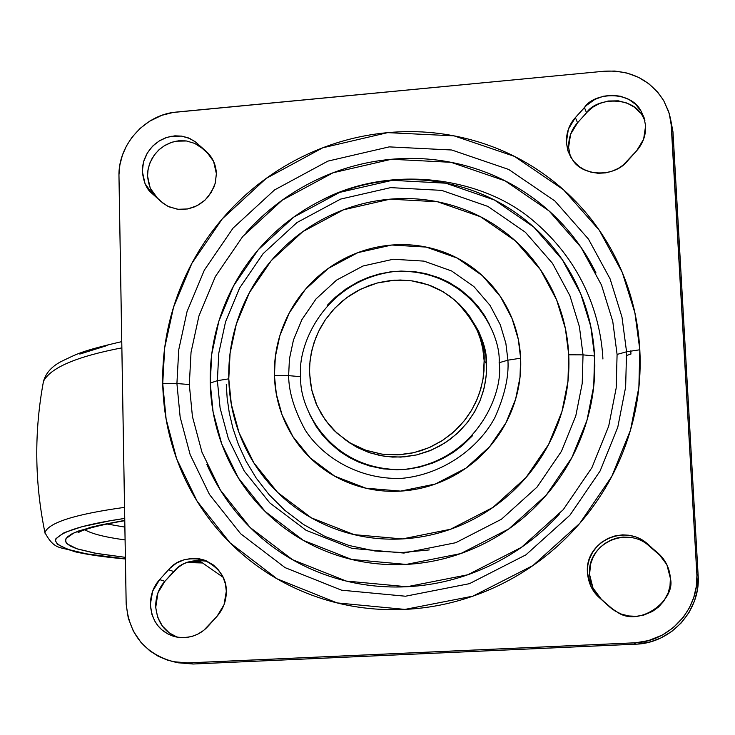 <?xml version="1.0" encoding="UTF-8"?>
<svg xmlns="http://www.w3.org/2000/svg" width="735" height="735" viewBox="0 0 735 735"><rect width="100%" height="100%" fill="white"/><g stroke="black" fill="none" stroke-linecap="round" stroke-linejoin="round"><path stroke-width="1.1" d="M350.025 443.159L348.372 441.882L350.025 443.159M198.579 560.171L223.072 577.269L198.579 560.171M468.461 314.92L469.775 316.417L468.461 314.92M476.032 326.092L475.545 325.669L476.032 326.092M468.526 315.003L469.922 316.62L468.526 315.003M309.554 373.123L309.766 363.926L311.116 353.82L313.937 342.896L318.604 331.366L325.467 319.596L334.802 308.121L346.69 297.666L360.968 289.039L377.156 283.012L394.429 280.2L411.793 280.853L428.257 284.831L442.966 291.657L455.397 300.587C475.591 321.994 485.173 342.06 484.144 360.784L486.542 363.614L484.144 360.784L483.097 378.497L480.892 388.475L477.208 399.041L471.741 409.946L464.244 420.806L454.579 431.123L442.764 440.293L429.01 447.67L413.805 452.668L397.819 454.873L381.842 454.12L366.673 450.555L352.956 444.574L346.102 440.375L334.324 430.673L329.427 425.363L321.535 414.329L315.958 403.221L312.347 392.49L310.335 382.411L309.518 370.67L310.023 360.94L312.173 348.987L315.986 337.264L320.129 328.343L325.201 319.955L332.836 310.234L341.692 301.607L349.502 295.663L357.945 290.573L369.218 285.511L378.543 282.635L390.57 280.522L400.373 280.017L412.427 280.926L421.89 282.874L431.151 285.906L439.907 289.921L450.059 296.306L459.283 304.18L465.742 311.328L472.568 321.25L477.015 329.96L480.424 339.092L482.757 348.537L484.144 360.784L484.007 370.716L482.766 380.51L479.643 392.573L475.931 401.953L471.254 410.782L465.613 419.06L459.026 426.769L451.694 433.678L441.606 441.046L430.517 447.009L421.201 450.628L411.637 453.155L399.344 454.79L382.163 454.184L365.598 450.188L350.255 443.04L336.749 432.979L325.55 420.448L317.116 405.904L311.704 389.927L309.554 373.123M208.758 153.9L206.259 151.401C212.626 157.272 215.998 164.695 216.375 173.671L213.582 161.36L206.259 151.401L195.078 141.616L188.188 137.803L181.72 136.131L174.875 135.828L166.873 137.371L159.201 140.945L152.632 146.146L147.432 152.843L143.518 161.829L142.333 171.402L145.025 183.649L152.237 193.617L163.326 203.485L169.004 206.847L178.072 209.282L187.645 208.96L196.888 205.782L205.019 200.131L211.285 192.395L215.217 183.327L216.375 173.671L215.401 182.482L213.867 187.25L208.235 196.686L204.119 200.894L199.286 204.44L193.921 207.123L188.279 208.804L182.638 209.475L177.254 209.181L167.92 206.305L161.25 201.757L152.237 193.617C146.871 189.703 143.573 182.298 142.333 171.402L142.709 165.798L144.115 159.973L146.651 154.203L150.271 148.819L154.828 144.152L160.046 140.44L165.623 137.822L171.227 136.297L181.563 136.104L189.841 138.538L195.905 142.25L208.758 153.9M644.907 120.696L642.803 116.516C632.486 95.394 595.782 97.773 586.53 112.786L584.435 107.521C593.751 92.399 630.731 89.982 641.122 111.242L644.062 117.683L645.606 125.942L644.053 117.545L641.113 111.196L635.72 104.471L628.894 99.464L620.744 96.285L612.08 95.173L603.316 96.257L594.891 99.4L586.53 105.362L575.386 117.582L568.366 129.195L566.354 142.351L567.843 150.721L570.718 157.07L574.081 161.737L579.244 166.588L584.068 169.564L590.922 172.146L598.152 173.285L605.456 172.89L611.355 171.466L618.19 168.48L623.078 165.164L636.565 150.895L643.63 139.191L645.606 125.942C645.946 135.268 642.932 143.591 636.565 150.895L627.442 161.029C614.423 177.76 582.184 176.363 572.611 159.89L568.247 151.768L566.354 142.351C566.317 132.41 569.322 124.151 575.386 117.582L584.435 107.521L586.53 112.786L577.554 122.773L570.59 134.303L568.587 147.358L570.397 156.509M663.347 558.83L658.303 553.336C665.634 560.079 669.659 568.403 670.375 578.316L666.847 564.627L658.303 553.336L642.96 540.354L636.216 537.055L628.783 535.227L622.655 534.859L615.213 535.843L608.029 538.406L601.506 542.356L597.077 546.371L592.529 552.454L589.295 559.326L587.844 565.105L587.44 572.684L590.857 586.291L599.255 597.583L614.506 610.684L621.25 614.056L628.701 615.958L636.391 616.316L643.851 615.057L652.414 611.456L658.56 607.009L663.613 601.349L668.041 593.218L670.008 585.96L670.375 578.316C676.154 599.475 640.396 627.488 617.804 612.521L609.618 606.945L612.466 609.278M207.463 561.402C192.414 559.013 181.159 562.385 173.717 571.518L168.535 569.726C176.317 560.226 187.985 556.928 203.54 559.84C218.92 567.291 226.509 577.747 226.306 591.225L225.406 583.948L223.072 577.223L218.424 569.91L213.398 565.013L206.149 560.805L199.35 558.775L192.441 558.297L184.026 559.767L176.262 563.249L169.555 568.642L159.633 579.621L152.632 591.197L150.344 604.556L151.934 614.552L154.782 621.066L158.053 625.852L161.957 629.904L167.69 633.846L172.927 636.097L179.781 637.567L186.754 637.484L192.414 636.289L197.752 634.186L203.751 630.345L217.009 616.343L224.056 604.675L226.306 591.225C226.371 600.771 223.275 609.14 217.009 616.343L208.023 626.303C199.672 635.426 188.941 638.954 175.84 636.896C160.423 632.734 151.924 621.957 150.344 604.556C150.583 594.394 153.679 586.08 159.633 579.621L168.535 569.726L173.717 571.518L164.879 581.33L157.924 592.823L155.719 607.56L157.694 617.336L162.444 626.101L169.362 632.964L176.749 636.914M467.047 313L478.43 330.75L482.096 339.754L485.918 356.254L486.487 372.02L485.504 381.217L483.318 391.139L479.652 401.641L474.222 412.473L466.771 423.259L457.17 433.512L445.419 442.626L431.757 449.949L416.644 454.919L400.75 457.106L384.874 456.361L369.797 452.815L356.153 446.852L346.507 440.669M226.288 384.396L227.152 398.131L229.274 412.794L232.931 428.312L238.434 444.528L246.087 461.222L256.203 478.072L269.056 494.627L284.822 510.32L303.546 524.505L325.1 536.476L349.125 545.508L375.043 551.011L402.063 552.545L429.268 549.918M630.768 350.861L630.952 354.05L626.716 355.437M602.92 359.002C600.908 319.661 585.152 264.269 532.893 220.408C481.168 176.124 388.714 164.135 320.598 200.802C343.245 189.382 367.105 182.565 392.196 180.332C417.305 178.136 441.827 180.792 465.76 188.279C489.694 195.813 511.22 207.739 530.339 224.056C549.44 240.418 564.599 260.025 575.808 282.865C586.989 305.742 593.246 330.116 594.587 356.006L590.756 326.386L580.724 293.798L562.367 259.758L533.812 227.106L494.425 200.012L445.796 183.19L392.196 180.332L339.653 192.395L293.835 217.046L258.233 249.771L233.629 285.777L218.828 321.305L211.753 354.077L210.238 383.073L217.367 380.675L228.778 378.837L230.092 353.131L236.348 324.062L249.459 292.548L271.279 260.613L302.866 231.599L343.511 209.787L390.092 199.157L437.546 201.776L480.543 216.761L515.318 240.814L540.473 269.736L556.615 299.843L565.408 328.646L568.743 354.803L583.03 354.858L579.41 326.698L569.91 295.709L552.481 263.323L525.369 232.242L487.93 206.425L441.671 190.374L390.662 187.627L340.627 199.084L296.977 222.54L263.056 253.713L239.628 288.001L225.535 321.847L218.8 353.066L217.367 380.675L218.8 353.066L225.535 321.847L239.628 288.001L263.056 253.713L296.977 222.54L340.627 199.084L390.662 187.627L441.671 190.374L487.93 206.425L525.369 232.242L552.481 263.323L569.91 295.709L579.41 326.698L583.03 354.858L594.587 356.006C595.874 381.906 592.061 407.263 583.149 432.07C574.182 456.858 560.805 479.101 543.018 498.789C525.185 518.441 504.394 533.959 480.635 545.352C456.858 556.689 432.033 563.047 406.179 564.425C380.335 565.748 355.483 562.091 331.632 553.437C307.809 544.745 286.769 531.846 268.523 514.73C250.323 497.604 236.192 477.64 226.132 454.836C216.118 432.033 210.816 408.109 210.238 383.073C209.686 358.037 213.83 333.699 222.659 310.051C231.507 286.42 244.397 265.16 261.311 246.262C278.243 227.381 298.015 212.222 320.616 200.793M226.306 300.973L226.022 301.635M176.915 383.532L178.752 349.713L187.067 311.511L204.358 270.103L233.041 228.135L274.522 189.952L327.902 161.112L389.183 146.881L451.777 150.004L508.693 169.454L554.897 200.977L588.459 239.077L610.105 278.887L621.975 317.061L626.56 351.789L639.817 349.777L634.911 312.889L622.251 272.373L599.209 230.138L563.524 189.759L514.454 156.39L454.055 135.856L387.685 132.64L322.748 147.799L266.208 178.394L222.273 218.874L191.881 263.332L173.552 307.193L164.713 347.673L162.729 383.505L176.915 383.532L189.318 384.543L192.432 416.552L201.978 452.227L220.426 490.162L250.148 527.5L292.457 559.675L346.213 581.054L406.988 586.741L467.791 574.77L521.464 547.327L563.276 509.64L591.914 467.662L608.699 426.135L616.196 387.961L617.088 354.417L626.56 351.789L625.641 387.079L617.767 427.255L600.109 470.97L569.965 515.162L525.948 554.824L469.454 583.673L405.472 596.223L341.554 590.187L285.07 567.631L240.657 533.766L209.475 494.499L190.144 454.625L180.158 417.149L176.915 383.532L178.752 349.713L187.067 311.511L204.358 270.103L233.041 228.135L274.522 189.952L327.902 161.112L389.183 146.881L451.777 150.004L508.693 169.454L554.897 200.977L588.459 239.077L610.105 278.887L621.975 317.061L626.56 351.789L617.088 354.417L612.76 321.406L601.506 285.106L580.962 247.226L549.082 210.945L505.166 180.893L451.024 162.306L391.433 159.265L333.074 172.762L282.222 200.186L242.706 236.541L215.392 276.516L198.937 315.949L191.036 352.341L189.318 384.543L176.915 383.532L162.729 383.505C163.345 414.457 169.776 444.078 182.041 472.366C194.343 500.654 211.735 525.488 234.189 546.858C256.699 568.201 282.727 584.353 312.274 595.313C341.858 606.219 372.746 610.914 404.939 609.407C437.15 607.817 468.103 599.999 497.788 585.933C527.473 571.793 553.446 552.463 575.716 527.95C597.941 503.392 614.625 475.628 625.77 444.666C636.841 413.695 641.526 382.062 639.817 349.777C638.035 317.52 630.125 287.192 616.077 258.793C601.993 230.441 583.03 206.177 559.188 185.992C535.337 165.862 508.546 151.208 478.834 142.039C449.122 132.916 418.739 129.783 387.685 132.64C356.65 135.534 327.176 144.06 299.255 158.236C271.362 172.44 246.969 191.21 226.068 214.537C205.203 237.883 189.272 264.141 178.293 293.311C167.35 322.5 162.159 352.561 162.729 383.505L166.128 419.134L176.666 458.879L197.09 501.187L230.101 542.88L277.168 578.886L337.08 602.902L404.939 609.407L472.908 596.149L532.958 565.527L579.75 523.393L611.786 476.427L630.538 429.975L638.871 387.281L639.817 349.777L626.56 351.789L625.641 387.079L617.767 427.255L600.109 470.97L569.965 515.162L525.948 554.824L469.454 583.673L405.472 596.223L341.554 590.187L285.07 567.631L240.657 533.766L209.475 494.499L190.144 454.625L180.158 417.149L176.915 383.532M288.635 375.64L289.425 358.965L293.43 340.094L301.91 319.615L316.078 298.879L336.621 280.072L363.035 265.996L393.253 259.244L423.957 261.118L451.667 270.994L473.983 286.659L490.052 305.402L500.314 324.824L505.864 343.364L507.922 360.168L520.628 358.202L518.294 339.322L512.038 318.503L500.48 296.683L482.399 275.671L457.317 258.114L426.199 247.089L391.755 245.031L357.862 252.638L328.251 268.44L305.236 289.544L289.351 312.798L279.833 335.748L275.322 356.907L274.421 375.613L288.635 375.64L300.808 376.697C298.318 406.529 329.464 471.006 402.725 469.573C476.05 462.196 504.081 392.71 499.138 362.722L507.922 360.168C509.006 376.586 504.66 395.715 494.875 417.563C479.569 446.595 444.353 474.544 401.2 478.411C358.019 479.734 321.939 456.426 305.181 429.993C294.257 409.9 288.745 391.783 288.635 375.64L289.425 358.965L293.43 340.094L301.91 319.615L316.078 298.879L336.621 280.072L363.035 265.996L393.253 259.244L423.957 261.118L451.667 270.994L473.983 286.659L490.052 305.402L500.314 324.824L505.864 343.364L507.922 360.168L499.138 362.722C501.334 332.036 467.809 268.284 395.513 271.362C323.685 279.906 296.674 347.122 300.808 376.697L288.635 375.64L274.421 375.613C274.872 391.746 278.372 407.126 284.914 421.743C291.483 436.36 300.652 449.113 312.412 460C324.199 470.869 337.733 479.018 353.011 484.448C368.299 489.85 384.185 492.073 400.658 491.109C417.131 490.126 432.924 485.991 448.019 478.705C463.105 471.401 476.308 461.488 487.627 448.993C498.927 436.471 507.435 422.331 513.177 406.584C518.873 390.827 521.363 374.703 520.628 358.202C519.865 341.72 515.979 326.147 508.96 311.502C501.913 296.876 492.331 284.27 480.194 273.705C468.048 263.158 454.313 255.403 438.988 250.451C423.672 245.527 407.925 243.717 391.755 245.031C375.585 246.372 360.196 250.699 345.569 258.003C330.952 265.335 318.172 275.092 307.221 287.275C296.288 299.476 287.973 313.211 282.286 328.481C276.617 343.76 273.99 359.47 274.421 375.613L276.351 394.153L282.047 414.77L292.907 436.608L310.271 457.969L334.82 476.225L365.819 488.187L400.658 491.109L435.35 484.016L465.898 468.204L489.675 446.669L506.002 422.744L515.63 399.096L520.003 377.349L520.628 358.202L507.922 360.168C509.006 376.586 504.66 395.715 494.875 417.563C479.569 446.595 444.353 474.544 401.2 478.411C358.019 479.734 321.939 456.426 305.181 429.993C294.257 409.9 288.745 391.783 288.635 375.64M604.179 71.221L614.892 71.056L627.074 73.068L638.596 77.368L648.886 83.781L657.669 92.114L663.622 100.493L668.63 111.481L671 121.505L696.918 575.542L696.293 586.603L693.776 597.408L689.458 607.707L683.495 617.042L673.168 627.782L662.41 635.012L648.573 640.571L635.784 642.767L186.313 662.97L177.778 662.492L167.828 660.278L158.347 656.327L149.793 650.833L141.074 642.546L133.366 631.2L128.294 618.218L126.19 604.418L118.96 174.792L119.888 164.851L122.442 155.094L126.558 145.741L132.07 137.188L140.174 128.34L149.637 121.192L161.847 115.303L173.138 112.464L604.179 71.221C630.29 69.751 650.153 79.591 663.769 100.75L669.172 113.236L671.524 126.714L696.835 573.677C699.61 608.892 669.401 642.068 633.901 642.877L188.05 662.924L173.129 661.675C144.189 653.314 128.524 633.634 126.135 602.636L118.969 176.464C117.811 144.979 145.043 114.43 176.464 112.06L604.179 71.221M178.311 662.786L193.121 664.017L188.05 662.924L193.121 664.017L635.701 644.182L633.901 642.877L635.701 644.182C670.926 643.382 700.905 610.473 698.14 575.514L696.835 573.677L698.14 575.514L672.984 131.887L671.524 126.714L672.984 131.887L670.164 116.957M206.838 464.327C217.955 489.703 233.62 511.946 253.823 531.056C274.082 550.147 297.454 564.563 323.96 574.311C350.503 584.013 378.176 588.156 406.988 586.741C435.818 585.262 463.5 578.215 490.034 565.601C516.558 552.931 539.775 535.631 559.675 513.719M596.002 272.933C583.452 247.511 566.52 225.719 545.205 207.555C523.871 189.446 499.883 176.235 473.239 167.92C446.604 159.66 419.336 156.766 391.433 159.265C363.549 161.792 337.053 169.408 311.943 182.115C286.861 194.839 264.912 211.68 246.124 232.646M594.587 356.006L583.03 354.858L582.212 383.45L575.771 415.973L561.43 451.336L537.037 487.103L501.435 519.241L455.728 542.715L403.91 553.06L352.028 548.383L306.054 530.284L269.791 502.915L244.25 471.062L228.364 438.639L220.105 408.1L217.367 380.675L210.238 383.073L213.086 411.876L221.74 443.958L238.406 478.044L265.216 511.551L303.298 540.363L351.615 559.445L406.179 564.425L460.698 553.602L508.785 528.934L546.252 495.133L571.922 457.51L586.989 420.291L593.742 386.077L594.587 356.006M228.778 378.837C228.263 356.65 231.911 335.068 239.729 314.093C247.576 293.127 258.996 274.265 274.008 257.498C289.039 240.758 306.578 227.326 326.625 217.211C346.7 207.114 367.858 201.096 390.092 199.157C412.335 197.256 434.045 199.644 455.213 206.324C476.372 213.04 495.39 223.633 512.249 238.103C529.099 252.619 542.448 269.975 552.307 290.169C562.119 310.409 567.604 331.944 568.743 354.803C569.836 377.671 566.437 400.051 558.563 421.936C550.634 443.811 538.819 463.436 523.127 480.809C507.398 498.155 489.06 511.872 468.094 521.96C447.119 532.002 425.216 537.653 402.385 538.93C379.563 540.151 357.596 536.973 336.492 529.384C315.416 521.758 296.793 510.402 280.614 495.307C264.462 480.203 251.912 462.554 242.963 442.387C234.052 422.212 229.32 401.025 228.778 378.837L217.367 380.675L220.105 408.1L228.364 438.639L244.25 471.062L269.791 502.915L306.054 530.284L352.028 548.383L403.91 553.06L455.728 542.715L501.435 519.241L537.037 487.103L561.43 451.336L575.771 415.973L582.212 383.45L583.03 354.858L568.743 354.803L567.953 381.355L561.953 411.545L548.632 444.381L525.975 477.585L492.928 507.444L450.509 529.264L402.385 538.93L354.178 534.648L311.419 517.89L277.674 492.496L253.878 462.912L239.059 432.759L231.341 404.36L228.778 378.837M309.362 413.906L315.866 425.942L322.224 434.743L329.611 442.792L340.121 451.639L349.309 457.51L359.176 462.306L369.677 465.99L383.201 468.856L397.075 469.766L408.366 469.068L419.455 467.138L432.915 462.976L443.361 458.254L453.192 452.448L462.278 445.621L472.587 435.653M489.822 325.146L484.494 315.444L478.154 306.532L470.804 298.419L460.303 289.48L448.763 282.24L438.813 277.692L425.62 273.595L414.825 271.702L401.08 271.068L389.954 271.95L379.076 274.036L368.501 277.297L358.221 281.753L346.13 288.827L335.178 297.399L327.24 305.356M467.23 313.239C480.552 331.706 486.983 348.5 486.542 363.614L486.203 375.925L484.144 388.034L480.35 399.932L474.994 411.159L468.14 421.532L459.825 430.986L450.417 439.144L439.98 445.906L428.652 451.226L416.892 454.873L404.746 456.83L392.444 457.087L380.427 455.626L368.722 452.448L357.008 447.339L346.341 440.559M670.136 116.856L672.984 131.887L698.222 577.37L697.322 590.159L694.52 600.835L689.035 612.476L681.345 622.811L671.772 631.457L660.664 638.044L650.264 641.894L637.567 644.071L193.121 664.017L177.071 662.511M185.293 140.826L178.513 140.808L171.916 142.222L164.291 145.769L158.769 149.968L154.175 155.204L150.05 162.61L148.112 169.16L147.551 176.005L147.919 170.447L149.315 164.658L151.823 158.935L155.425 153.587L159.945 148.957L165.136 145.273L170.667 142.673L176.235 141.166L186.497 140.982L194.72 143.399L202.006 148.148L197.173 143.316L209.622 154.92L200.728 147.064M147.551 176.005L150.225 188.169L157.391 198.073L163.537 203.632L157.391 198.073C152.062 194.187 148.782 186.837 147.551 176.005M644.861 120.512L642.785 116.452M640.341 112.96L634.222 107.071L626.78 103.001L618.291 100.824L608.185 101.017L599.576 103.488L593.163 106.961L587.559 111.692L577.554 122.773L575.386 117.582L577.554 122.773C571.536 129.296 568.55 137.491 568.587 147.358M630.612 537.358L623.032 537.055L617.143 537.956L611.419 539.867L604.749 543.542L600.183 547.336L596.305 551.884L593.154 557.121L590.582 564.094L589.58 574.513L592.98 588.018L601.313 599.227L612.485 609.297M659.911 555.329L647.866 544.047L659.911 555.329L646.093 543.385M190.484 561.228L183.833 563.717L177.916 567.521L164.879 581.33L159.633 579.621L164.879 581.33C158.971 587.743 155.893 595.993 155.664 606.081C157.051 621.985 164.41 632.385 177.741 637.273M331.99 474.617L331.503 474.305M331.053 474.029L331.531 474.351M317.41 547.612L316.84 547.336M226.839 299.751L226.417 300.707M316.592 547.235L315.949 546.913M599.255 597.583C592.337 591.454 588.395 583.158 587.44 572.684C584.738 543.606 620.625 524.579 644.42 541.346L647.866 544.047L649.547 546.114L646.12 543.422C622.517 526.784 586.897 545.664 589.58 574.513C590.536 584.904 594.45 593.145 601.313 599.227L609.618 606.945L599.255 597.583M124.867 527.096L106.988 523.991L124.867 527.096M125.079 539.913C105.206 537.23 91.811 533.849 84.874 529.779C91.811 533.849 105.206 537.23 125.079 539.913M107.09 345.542L79.821 354.077M121.744 341.628C79.242 351.505 76.918 354.141 61.418 361.399C51.882 366.315 45.901 372.948 43.484 381.309C50.559 367.693 76.688 356.539 121.854 347.866C76.688 356.539 50.559 367.693 43.484 381.309C34.076 431.647 34.554 482.068 44.927 532.563C48.639 522.603 75.172 514.206 124.537 507.37C75.172 514.206 48.639 522.603 44.927 532.563C54.84 551.278 61.391 546.224 74.713 551.728C87.823 554.704 104.719 557.121 125.4 558.986M45.111 533.417L44.927 532.563M202.493 562.909L186.69 562.468L202.493 562.909M125.4 558.866C80.17 554.668 56.852 548.402 55.428 540.05C60.325 531.671 83.422 524.459 124.72 518.423L109.855 520.83L82.21 526.655L64.147 532.673L55.952 538.617L55.382 540.684L57.403 544.258L67.905 549.385L86.583 553.859L125.4 558.866M124.748 520.389L91.507 527.068L74.051 532.829L66.012 538.534L65.59 541.667L67.216 543.937L77.12 548.87L94.907 553.17L125.373 557.351L97.057 553.556L76.651 548.714L70.165 545.976L66.398 543.073L65.433 540.069L67.252 537.019L71.718 533.968L78.627 530.982L98.655 525.35L124.748 520.389M189.685 561.448L200.894 561.788L189.685 561.448M353.057 444.647L356.153 446.852M641.122 111.242L642.803 116.516M203.54 559.84L206.581 560.998M179.193 662.97L174.599 661.987M175.84 636.896L176.428 637.043M644.42 541.346L646.12 543.422M200.747 147.092L195.905 142.25M186.515 562.532L202.594 562.973M124.757 520.692C81.08 528.309 78.526 532.893 78.057 532.746"/></g></svg>
